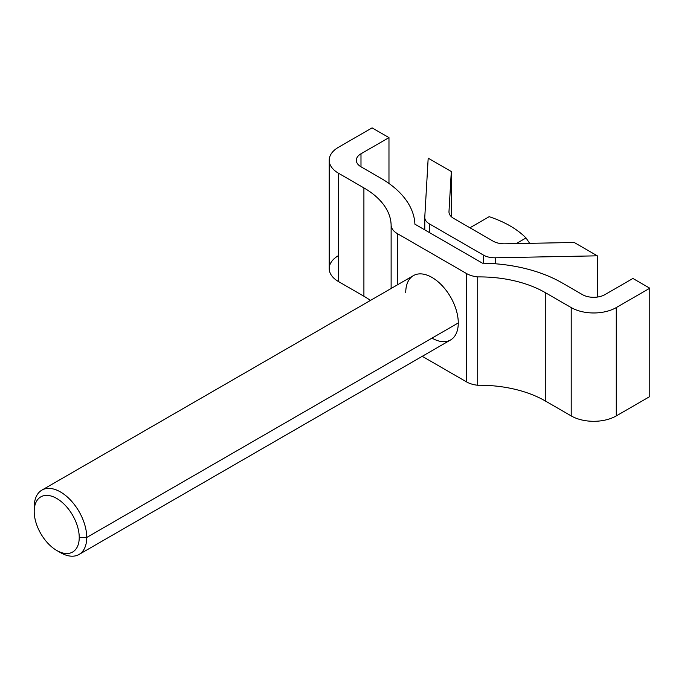 <?xml version="1.0" encoding="UTF-8"?>
<svg xmlns="http://www.w3.org/2000/svg" width="684" height="684" viewBox="0 0 684 684"><rect width="100%" height="100%" fill="white"/><g stroke="black" fill="none" stroke-linecap="round" stroke-linejoin="round"><path stroke-width="1.03" d="M41.895 490.12L413.435 275.609A37.15 21.452 60 0 1 442.061 285.561A37.15 21.452 60 0 1 458.28 322.951L86.74 537.462A37.15 21.452 -120 0 0 70.52 500.072A37.15 21.452 -120 0 0 41.895 490.12A37.15 21.452 -120 0 0 34.2 507.126A37.15 21.452 60 0 1 60.474 491.958A37.15 21.452 60 0 1 86.74 537.462L79.233 537.462A31.849 18.383 -120 0 0 56.721 498.456A31.849 18.383 -120 0 0 34.2 511.461L34.2 507.126L34.2 511.461A31.849 18.383 -120 0 0 56.721 550.458A31.849 18.383 -120 0 0 79.233 537.462A31.849 18.383 -120 0 0 56.721 498.456A31.849 18.383 -120 0 0 34.2 511.461A31.849 18.383 -120 0 0 56.721 550.458A31.849 18.383 -120 0 0 79.233 537.462L86.74 537.462A37.15 21.452 60 0 1 60.474 552.629L56.721 550.458M58.525 551.415A37.15 21.452 -120 0 0 79.045 554.467A37.15 21.452 -120 0 0 86.74 537.462L458.28 322.951A37.15 21.452 60 0 1 450.585 339.957L79.045 554.467M422.25 356.321L466.479 381.86L466.479 273.514L397.344 233.603L397.344 284.903L397.344 233.603L466.479 273.514A21.23 12.261 0 0 0 477.723 276.917L477.723 385.254A92.956 53.668 180 0 1 545.293 400.961L571.217 415.923A31.849 18.383 0 0 0 616.25 415.923L649.8 396.558L649.8 288.212L649.8 396.558L616.25 415.923A31.849 18.383 180 0 1 571.217 415.923L571.217 307.586A31.849 18.383 0 0 0 616.25 307.586L616.25 415.923L616.25 307.586L649.8 288.212L616.25 307.586A31.849 18.383 0 0 1 571.217 307.586L545.293 292.624L545.293 400.961L571.217 415.923L571.217 307.586L545.293 292.624A92.956 53.668 0 0 0 477.723 276.917L477.723 385.254A92.956 53.668 180 0 1 545.293 400.961L545.293 292.624A92.956 53.668 180 0 0 477.723 276.917A21.23 12.261 0 0 1 466.479 273.514L466.479 381.86A21.23 12.261 0 0 0 477.723 385.254A21.23 12.261 180 0 1 466.479 381.86L422.25 356.321M405.74 292.615A37.15 21.452 60 0 1 432.014 277.447A37.15 21.452 60 0 1 458.28 322.951A37.15 21.452 60 0 1 432.014 338.118M338.529 255.585A31.849 18.383 0 0 0 338.529 281.586L363.905 296.24A92.956 53.668 180 0 1 370.446 300.43A92.956 53.668 180 0 0 363.905 296.24L363.905 187.903A92.956 53.668 180 0 1 391.128 225.19A21.23 12.261 0 0 0 397.344 233.603A21.23 12.261 0 0 1 391.128 225.19A92.956 53.668 0 0 0 363.905 187.903L363.905 296.24L338.529 281.586A31.849 18.383 180 0 1 329.201 268.59L329.201 160.253A31.849 18.383 0 0 0 338.529 173.249L363.905 187.903L338.529 173.249L338.529 281.586L338.529 173.249A31.849 18.383 0 0 1 338.529 147.248L372.079 127.874L388.974 137.629L388.974 183.466L388.974 137.629L360.99 153.78L360.99 166.785L360.99 153.78A15.92 9.191 0 0 0 356.33 160.278A15.92 9.191 0 0 0 360.99 166.785L380.74 178.182L360.99 166.785A15.92 9.191 180 0 1 360.99 153.78L388.974 137.629L372.079 127.874L338.529 147.248A31.849 18.383 0 0 0 329.201 160.253M414.906 224.181A116.767 67.417 0 0 0 380.74 178.182A116.767 67.417 0 0 1 414.906 224.181L482.459 263.178L414.906 224.181M562.128 282.902A116.767 67.417 0 0 0 482.459 263.178A116.767 67.417 0 0 1 562.128 282.902L582.417 294.616A15.92 9.191 0 0 0 604.938 294.616L632.914 278.465L649.8 288.212L632.914 278.465L604.938 294.616A15.92 9.191 180 0 1 582.417 294.616L562.128 282.902M391.128 288.494L391.128 225.19L391.128 288.494M504.843 243.812L574.192 242.469L597.32 255.825L597.32 297.07L597.32 255.825L495.267 257.791L495.267 263.776L495.267 257.791L597.32 255.825L574.192 242.469L504.843 243.812A15.92 9.191 180 0 1 493.044 241.127A15.92 9.191 0 0 0 504.843 243.812M483.477 263.195L483.477 255.106A15.92 9.191 0 0 0 495.267 257.791A15.92 9.191 0 0 1 483.477 255.106L429.432 223.899L429.432 232.569L429.432 223.899L483.477 255.106L483.477 263.195M424.781 217.093A15.92 9.191 0 0 0 424.773 217.401A15.92 9.191 0 0 0 429.432 223.899A15.92 9.191 0 0 1 424.781 217.093L428.184 158.175L451.312 171.53L451.312 216.666L451.312 171.53L448.986 211.57A15.92 9.191 0 0 0 448.978 211.878A15.92 9.191 0 0 0 453.646 218.376L493.044 241.127L453.646 218.376A15.92 9.191 180 0 1 448.986 211.57L451.312 171.53L428.184 158.175L424.781 217.093M469.942 227.789L489.188 216.674L469.942 227.789M529.655 243.333L526.022 237.938L516.232 243.598L526.022 237.938C517.019 228.96 504.741 221.873 489.188 216.674C504.741 221.873 517.019 228.96 526.022 237.938L529.655 243.333M424.773 229.875L424.773 217.401"/></g></svg>
